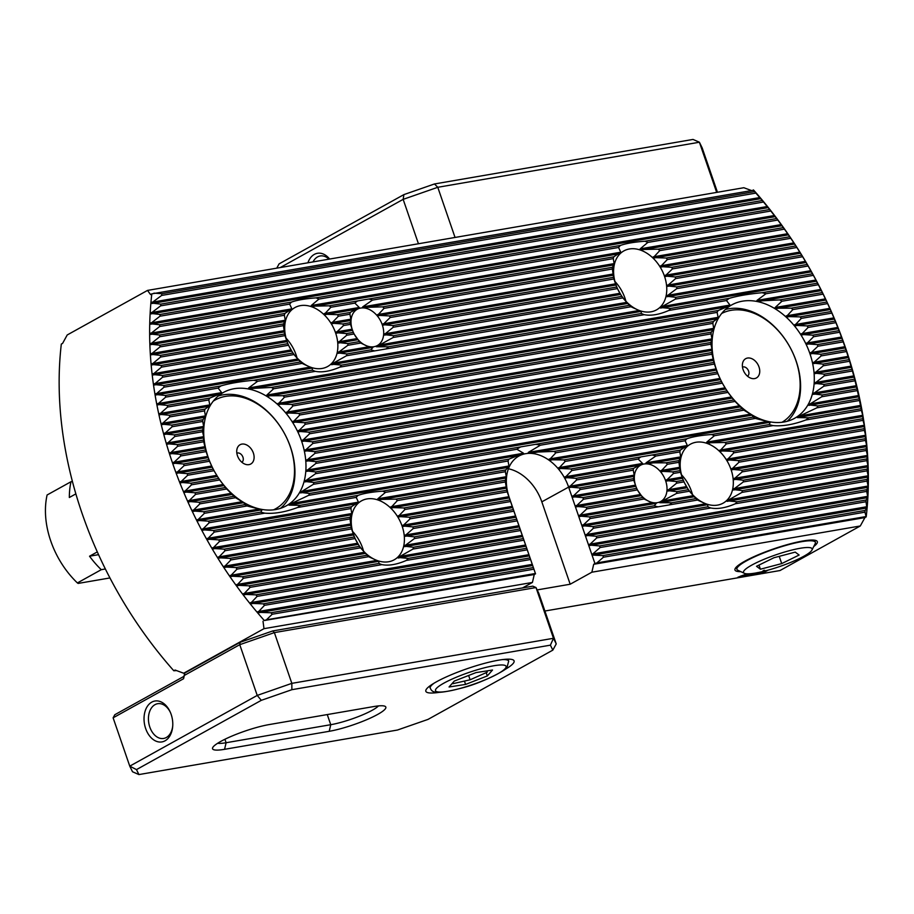 <?xml version="1.0" encoding="UTF-8"?>
<svg xmlns="http://www.w3.org/2000/svg" width="914" height="914" viewBox="0 0 914 914"><rect width="100%" height="100%" fill="white"/><g stroke="black" fill="none" stroke-linecap="round" stroke-linejoin="round"><path stroke-width="1.37" d="M593.209 555.118L592.798 553.918L600.11 547.532L599.561 545.921L589.176 545.03L596.785 537.866L596.236 536.255L585.851 535.364L593.46 528.212L592.9 526.59L582.526 525.699L590.136 518.546L589.576 516.924L579.19 516.033L586.799 508.881L586.251 507.27L575.866 506.367L583.475 499.215L582.915 497.604L572.541 496.702L580.15 489.55L579.59 487.939L569.216 487.048L576.7 479.907A48.362 34.412 61 0 0 576.014 478.319L564.989 477.531L571.901 470.493A48.362 34.412 61 0 0 570.93 468.951L558.671 468.379L565.229 461.399A48.362 34.412 61 0 0 563.892 459.925L549.371 459.742L555.906 452.773A48.362 34.412 61 0 0 553.953 451.402L528.303 452.407L540.38 445.209A48.362 34.412 61 0 0 535.455 444.353L520.74 446.889A48.362 34.412 61 0 0 516.913 449.254L523.528 453.23L508.892 459.159A48.362 34.412 61 0 0 508.047 461.01L509.075 466.688L505.602 469.967A48.362 34.412 61 0 0 505.373 471.715L506.425 477.382L505.225 480.273A48.362 34.412 61 0 0 505.362 481.952L506.79 490.235A48.362 34.412 61 0 0 507.224 491.869L535.535 573.821L534.256 574.518L264.295 620.526A337.072 239.811 -119 0 1 172.62 463.295A337.072 239.811 -119 0 1 151.815 293.862L753.719 190.203A337.072 239.811 -119 0 1 845.393 347.434A337.072 239.811 -119 0 1 866.198 516.867L864.952 512.16L603.446 557.197L602.886 555.586L593.209 555.118L866.929 507.99L865.147 510.423A329.931 234.727 -119 0 1 864.952 512.16M753.387 189.918L754.576 191.62A329.931 234.727 -119 0 1 755.889 193.105L762.287 200.532A329.931 234.727 -119 0 1 763.544 202.028L769.645 209.5A329.931 234.727 -119 0 1 770.833 211.008L776.66 218.526A329.931 234.727 -119 0 1 777.803 220.046L783.367 227.609A329.931 234.727 -119 0 1 784.452 229.14L789.765 236.749A329.931 234.727 -119 0 1 790.804 238.28L795.866 245.935A329.931 234.727 -119 0 1 796.859 247.477L801.692 255.166A329.931 234.727 -119 0 1 802.641 256.72L807.245 264.454A329.931 234.727 -119 0 1 808.147 266.008L812.535 273.777A329.931 234.727 -119 0 1 813.403 275.343L817.573 283.146A329.931 234.727 -119 0 1 818.396 284.711L822.36 292.56A329.931 234.727 -119 0 1 823.137 294.137L826.896 302.02A329.931 234.727 -119 0 1 827.627 303.597L831.192 311.514A329.931 234.727 -119 0 1 831.889 313.102L835.247 321.054A329.931 234.727 -119 0 1 835.899 322.653L839.063 330.639A329.931 234.727 -119 0 1 839.68 332.239L842.651 340.259A329.931 234.727 -119 0 1 843.222 341.87L845.998 349.913A329.931 234.727 -119 0 1 846.535 351.536L849.106 359.613A329.931 234.727 -119 0 1 849.609 361.247L851.985 369.359A329.931 234.727 -119 0 1 852.442 370.993L854.624 379.139A329.931 234.727 -119 0 1 855.047 380.784L857.024 388.964A329.931 234.727 -119 0 1 857.401 390.609L859.183 398.835A329.931 234.727 -119 0 1 859.526 400.481L861.102 408.741A329.931 234.727 -119 0 1 861.388 410.397L862.93 415.984L862.759 418.692A329.931 234.727 -119 0 1 863.01 420.36L864.484 425.958L864.164 428.689A329.931 234.727 -119 0 1 864.381 430.357L865.787 435.967L865.307 438.731A329.931 234.727 -119 0 1 865.478 440.411L866.826 446.021L866.186 448.82A329.931 234.727 -119 0 1 866.301 450.499L867.592 456.132L866.78 458.954A329.931 234.727 -119 0 1 866.849 460.645L868.094 466.289L867.089 469.133A329.931 234.727 -119 0 1 867.112 470.836L868.3 476.48L867.1 479.37A329.931 234.727 -119 0 1 867.066 481.084L868.209 486.739L866.78 489.664A329.931 234.727 -119 0 1 866.701 491.389L867.809 497.045L866.141 500.015A329.931 234.727 -119 0 1 866.004 501.74L866.929 507.99M733.165 489.516L742.419 490.612A40.844 29.065 -119 0 1 741.951 492.395L727.053 500.815L737.141 501.752A40.844 29.065 -119 0 1 735.267 503.785C725.83 507.898 717.684 509.304 710.841 507.99A40.844 29.065 -119 0 1 707.847 506.802L707.722 504.688L697.496 500.049A40.844 29.065 -119 0 1 695.92 498.61L689.442 491.206A40.844 29.065 -119 0 1 688.368 489.676L683.958 481.907A40.844 29.065 -119 0 1 683.238 480.318L680.462 472.275A40.844 29.065 -119 0 1 680.073 470.63L678.942 462.301A40.844 29.065 -119 0 1 678.896 460.599L680.816 457.583L679.833 451.904A40.844 29.065 -119 0 1 680.313 450.111L687.339 445.495L685.112 440.754A40.844 29.065 -119 0 1 686.985 438.731C692.618 436.721 700.764 435.315 711.423 434.516A40.844 29.065 -119 0 1 714.405 435.715L706.705 442.159L707.082 442.822L724.756 442.456A40.844 29.065 -119 0 1 726.333 443.896L719.855 450.865L732.811 451.31A40.844 29.065 -119 0 1 733.885 452.83L727.087 459.856L738.306 460.599A40.844 29.065 -119 0 1 739.015 462.187L731.577 469.316L741.791 470.242A40.844 29.065 -119 0 1 742.179 471.875L733.736 479.187L743.311 480.216A40.844 29.065 -119 0 1 743.356 481.918L733.165 489.516M660.548 502.026L659.725 502.723L671.916 502.746A27.888 19.834 -119 0 1 669.219 504.916L658.103 506.836A27.888 19.834 -119 0 1 654.298 505.785L656.309 503.306L652.048 502.757L644.096 499.01A27.888 19.834 -119 0 1 642.702 497.547L637.389 489.927A27.888 19.834 -119 0 1 636.59 488.362L633.825 480.307A27.888 19.834 -119 0 1 633.505 478.65L634.316 475.828L633.265 470.162A27.888 19.834 -119 0 1 633.551 468.402L642.576 463.444L638.212 459.068A27.888 19.834 -119 0 1 640.908 456.897L652.025 454.989A27.888 19.834 -119 0 1 655.829 456.04L646.004 462.85L666.032 462.815A27.888 19.834 -119 0 1 667.426 464.278L660.879 471.258L672.738 471.898A27.888 19.834 -119 0 1 673.527 473.463L666.169 480.581L676.303 481.518A27.888 19.834 -119 0 1 676.623 483.175L667.54 490.589L676.863 491.663A27.888 19.834 -119 0 1 676.577 493.411L660.548 502.026M264.295 620.526L266.42 619.818L272.212 614.242A329.931 234.727 -119 0 1 270.898 612.757L257.931 612.311L264.5 605.331A329.931 234.727 -119 0 1 263.255 603.846L250.539 603.354L257.154 596.362A329.931 234.727 -119 0 1 255.954 594.854L243.478 594.329L250.128 587.336A329.931 234.727 -119 0 1 248.985 585.817L236.737 585.257L243.432 578.254A329.931 234.727 -119 0 1 242.336 576.734L230.282 576.128L237.034 569.114A329.931 234.727 -119 0 1 235.995 567.583L224.124 566.943L230.922 559.928A329.931 234.727 -119 0 1 229.928 558.385L218.24 557.723L225.095 550.696A329.931 234.727 -119 0 1 224.147 549.154L212.631 548.457L219.543 541.408A329.931 234.727 -119 0 1 218.64 539.866L207.272 539.134L214.253 532.085A329.931 234.727 -119 0 1 213.396 530.531L202.165 529.777L209.215 522.717A329.931 234.727 -119 0 1 208.403 521.151L197.31 520.374L204.428 513.302A329.931 234.727 -119 0 1 203.662 511.726L192.694 510.937L199.892 503.843A329.931 234.727 -119 0 1 199.161 502.266L188.33 501.455L195.596 494.348A329.931 234.727 -119 0 1 194.899 492.76L184.182 491.926L191.54 484.808A329.931 234.727 -119 0 1 190.889 483.209L180.287 482.364L187.724 475.234A329.931 234.727 -119 0 1 187.107 473.623L176.608 472.755L184.137 465.614A329.931 234.727 -119 0 1 183.565 464.004L173.169 463.112L180.789 455.949A329.931 234.727 -119 0 1 180.252 454.327L169.947 453.424L177.682 446.249A329.931 234.727 -119 0 1 177.19 444.627L166.965 443.701L174.803 436.504A329.931 234.727 -119 0 1 174.346 434.87L164.223 433.933L172.163 426.724A329.931 234.727 -119 0 1 171.752 425.079L161.698 424.13L169.764 416.898A329.931 234.727 -119 0 1 169.387 415.253L159.424 414.293L167.605 407.027A329.931 234.727 -119 0 1 167.273 405.382L157.379 404.399L165.697 397.122A329.931 234.727 -119 0 1 165.4 395.465L155.574 394.471L164.029 387.17A329.931 234.727 -119 0 1 163.777 385.502L154.032 384.508L162.623 377.174A329.931 234.727 -119 0 1 162.418 375.505L152.729 374.489L161.481 367.131A329.931 234.727 -119 0 1 161.31 365.451L151.69 364.435L160.601 357.043A329.931 234.727 -119 0 1 160.487 355.363L150.913 354.324L160.007 346.909A329.931 234.727 -119 0 1 159.939 345.218L150.422 344.178L159.699 336.729A329.931 234.727 -119 0 1 159.676 335.027L150.216 333.976L159.699 326.492A329.931 234.727 -119 0 1 159.722 324.778L150.307 323.716L160.007 316.198A329.931 234.727 -119 0 1 160.087 314.473L150.707 313.411L160.647 305.847A329.931 234.727 -119 0 1 160.784 304.122L151.45 303.048L161.641 295.439A329.931 234.727 -119 0 1 161.847 293.702L153.94 293.154M365.68 553.358L360.527 547.84A40.844 29.065 -119 0 1 359.465 546.321L355.043 538.552A40.844 29.065 -119 0 1 354.335 536.964L351.559 528.92A40.844 29.065 -119 0 1 351.159 527.275L350.039 518.935A40.844 29.065 -119 0 1 349.993 517.244L351.901 514.228L350.93 508.55A40.844 29.065 -119 0 1 351.399 506.756L358.437 502.14L356.209 497.399A40.844 29.065 -119 0 1 358.082 495.377C363.715 493.366 371.861 491.961 382.509 491.161A40.844 29.065 -119 0 1 385.491 492.36L377.802 498.804L378.179 499.467L395.842 499.101A40.844 29.065 -119 0 1 397.43 500.541L390.941 507.51L403.908 507.956A40.844 29.065 -119 0 1 404.971 509.475L398.173 516.501L409.392 517.244A40.844 29.065 -119 0 1 410.112 518.832L402.663 525.961L412.877 526.887A40.844 29.065 -119 0 1 413.277 528.521L404.833 535.832L414.408 536.861A40.844 29.065 -119 0 1 414.442 538.563L404.251 546.161L413.505 547.246A40.844 29.065 -119 0 1 413.037 549.04L398.138 557.46L408.238 558.397A40.844 29.065 -119 0 1 406.364 560.431C396.927 564.544 388.781 565.949 381.926 564.635A40.844 29.065 -119 0 1 378.944 563.447L378.819 561.333L368.593 556.695A40.844 29.065 -119 0 1 367.017 555.255L365.68 553.358L231.196 576.517M289.155 504.562L288.984 505.145L300.329 505.316A71.966 51.195 -119 0 1 297.53 507.51C285.339 512.103 274.417 513.988 264.774 513.154A71.966 51.195 -119 0 1 260.856 512.114L262.021 509.784L247.031 505.968A71.966 51.195 -119 0 1 244.849 504.631L243.832 502.677L235.549 497.707A71.966 51.195 -119 0 1 233.938 496.279L226.752 488.979A71.966 51.195 -119 0 1 225.461 487.493L219.703 479.964A71.966 51.195 -119 0 1 218.663 478.433L214.013 470.699A71.966 51.195 -119 0 1 213.179 469.133L209.5 461.239A71.966 51.195 -119 0 1 208.849 459.639L206.084 451.596A71.966 51.195 -119 0 1 205.616 449.962L203.753 441.759A71.966 51.195 -119 0 1 203.468 440.091L203.879 437.349L202.577 431.716A71.966 51.195 -119 0 1 202.508 430.026L203.799 427.124L202.725 421.457A71.966 51.195 -119 0 1 202.897 419.72L205.513 416.59L204.542 410.912A71.966 51.195 -119 0 1 205.044 409.106L209.946 405.588L208.803 399.932A71.966 51.195 -119 0 1 209.866 398.047L221.051 393.443L221.668 392.609L218.149 388.084A71.966 51.195 -119 0 1 220.948 385.902C229.323 383.412 240.245 381.538 253.715 380.258A71.966 51.195 -119 0 1 257.622 381.287L248.642 387.959L249.225 388.587L271.447 387.433A71.966 51.195 -119 0 1 273.629 388.77L266.831 395.065L266.979 395.762L282.929 395.705A71.966 51.195 -119 0 1 284.54 397.133L278.062 404.091L291.726 404.422A71.966 51.195 -119 0 1 293.017 405.907L286.436 412.888L298.775 413.448A71.966 51.195 -119 0 1 299.815 414.979L293.017 421.994L304.465 422.702A71.966 51.195 -119 0 1 305.299 424.267L298.181 431.339L308.978 432.162A71.966 51.195 -119 0 1 309.629 433.762L302.111 440.902L312.394 441.816A71.966 51.195 -119 0 1 312.862 443.439L304.842 450.671L314.724 451.653A71.966 51.195 -119 0 1 315.01 453.31L306.327 460.656L315.901 461.684A71.966 51.195 -119 0 1 315.97 463.375L306.407 470.881L315.753 471.944A71.966 51.195 -119 0 1 315.581 473.681L304.693 481.415L313.936 482.501A71.966 51.195 -119 0 1 313.433 484.294L300.249 492.406L309.675 493.469A71.966 51.195 -119 0 1 308.612 495.365L289.155 504.562M797.465 417.024L797.294 417.595L808.639 417.778A71.966 51.195 -119 0 1 805.84 419.972C793.649 424.564 782.727 426.45 773.084 425.604A71.966 51.195 -119 0 1 769.165 424.576L770.331 422.245L755.341 418.429A71.966 51.195 -119 0 1 753.159 417.092L752.142 415.139L743.87 410.169A71.966 51.195 -119 0 1 742.248 408.741L735.062 401.44A71.966 51.195 -119 0 1 733.782 399.955L728.012 392.414A71.966 51.195 -119 0 1 726.973 390.895L722.323 383.16A71.966 51.195 -119 0 1 721.489 381.595L717.81 373.7A71.966 51.195 -119 0 1 717.17 372.101L714.394 364.058A71.966 51.195 -119 0 1 713.925 362.424L712.063 354.221A71.966 51.195 -119 0 1 711.789 352.553L712.189 349.811L710.886 344.178A71.966 51.195 -119 0 1 710.818 342.487L712.109 339.585L711.035 333.918A71.966 51.195 -119 0 1 711.218 332.182L713.823 329.051L712.851 323.362A71.966 51.195 -119 0 1 713.366 321.568L718.255 318.049L717.113 312.394A71.966 51.195 -119 0 1 718.176 310.509L729.361 305.893L729.989 305.059L726.459 300.546A71.966 51.195 -119 0 1 729.269 298.352C737.632 295.873 748.555 294 762.025 292.72A71.966 51.195 -119 0 1 765.932 293.748L756.952 300.42L757.535 301.049L779.768 299.895A71.966 51.195 -119 0 1 781.938 301.232L775.141 307.527L775.289 308.224L791.238 308.155A71.966 51.195 -119 0 1 792.861 309.583L786.383 316.552L800.036 316.884A71.966 51.195 -119 0 1 801.327 318.369L794.746 325.35L807.096 325.91A71.966 51.195 -119 0 1 808.125 327.429L801.327 334.455L812.774 335.164A71.966 51.195 -119 0 1 813.609 336.729L806.502 343.801L817.287 344.624A71.966 51.195 -119 0 1 817.939 346.223L810.421 353.364L820.715 354.266A71.966 51.195 -119 0 1 821.172 355.9L813.152 363.132L823.034 364.103A71.966 51.195 -119 0 1 823.32 365.771L814.637 373.118L824.211 374.146A71.966 51.195 -119 0 1 824.291 375.837L814.717 383.332L824.062 384.406A71.966 51.195 -119 0 1 823.891 386.142L813.003 393.865L822.246 394.962A71.966 51.195 -119 0 1 821.743 396.756L808.57 404.868L817.996 405.93A71.966 51.195 -119 0 1 816.922 407.815L797.465 417.024M653.293 257.577L666.26 258.022A40.844 29.065 -119 0 1 667.334 259.542L660.525 266.568L671.744 267.311A40.844 29.065 -119 0 1 672.464 268.899L665.015 276.028L675.229 276.953A40.844 29.065 -119 0 1 675.629 278.587L667.186 285.888L676.76 286.927A40.844 29.065 -119 0 1 676.794 288.63L666.603 296.227L675.857 297.313A40.844 29.065 -119 0 1 675.389 299.107L660.491 307.515L670.59 308.464A40.844 29.065 -119 0 1 668.717 310.497C659.28 314.61 651.134 316.016 644.279 314.702A40.844 29.065 -119 0 1 641.297 313.502L641.171 311.4L630.946 306.761A40.844 29.065 -119 0 1 629.369 305.322L622.88 297.907A40.844 29.065 -119 0 1 621.817 296.387L617.396 288.618A40.844 29.065 -119 0 1 616.687 287.03L613.911 278.976A40.844 29.065 -119 0 1 613.511 277.342L612.391 269.002A40.844 29.065 -119 0 1 612.346 267.299L614.254 264.295L613.283 258.616A40.844 29.065 -119 0 1 613.751 256.823L620.789 252.207L618.561 247.466A40.844 29.065 -119 0 1 620.435 245.432C626.067 243.432 634.213 242.027 644.861 241.227A40.844 29.065 -119 0 1 647.843 242.427L640.154 248.871L640.531 249.533L658.194 249.168A40.844 29.065 -119 0 1 659.782 250.607L653.293 257.577M363.898 307.412L382.703 306.853A27.888 19.834 -119 0 1 384.097 308.326L377.539 315.296L389.41 315.936A27.888 19.834 -119 0 1 390.198 317.512L382.829 324.63L392.963 325.555A27.888 19.834 -119 0 1 393.283 327.212L384.2 334.627L393.523 335.701A27.888 19.834 -119 0 1 393.237 337.46L376.397 346.76L388.576 346.794A27.888 19.834 -119 0 1 385.891 348.965L374.763 350.885A27.888 19.834 -119 0 1 370.958 349.822L372.969 347.354L368.719 346.806L360.756 343.058A27.888 19.834 -119 0 1 359.362 341.585L354.049 333.976A27.888 19.834 -119 0 1 353.261 332.399L350.485 324.344A27.888 19.834 -119 0 1 350.165 322.688L350.976 319.877L349.936 314.21A27.888 19.834 -119 0 1 350.222 312.451L359.248 307.481L354.883 303.117A27.888 19.834 -119 0 1 357.568 300.946L368.696 299.027A27.888 19.834 -119 0 1 372.489 300.078L362.664 306.898L363.898 307.412M324.39 314.21L337.346 314.667A40.844 29.065 -119 0 1 338.42 316.187L331.622 323.202L342.841 323.956A40.844 29.065 -119 0 1 343.55 325.544L336.112 332.673L346.326 333.587A40.844 29.065 -119 0 1 346.726 335.232L338.271 342.533L347.846 343.573A40.844 29.065 -119 0 1 347.891 345.275L337.7 352.873L346.954 353.958A40.844 29.065 -119 0 1 346.486 355.752L331.588 364.16L341.676 365.109A40.844 29.065 -119 0 1 339.802 367.142C330.365 371.255 322.231 372.649 315.376 371.347A40.844 29.065 -119 0 1 312.382 370.147L312.268 368.045L302.043 363.406A40.844 29.065 -119 0 1 300.455 361.967L293.977 354.552A40.844 29.065 -119 0 1 292.903 353.033L288.493 345.264A40.844 29.065 -119 0 1 287.773 343.675L284.997 335.621A40.844 29.065 -119 0 1 284.608 333.987L283.477 325.647A40.844 29.065 -119 0 1 283.443 323.944L285.351 320.94L284.38 315.261A40.844 29.065 -119 0 1 284.848 313.468L291.886 308.852L289.647 304.111A40.844 29.065 -119 0 1 291.52 302.077C297.153 300.078 305.299 298.672 315.958 297.873A40.844 29.065 -119 0 1 318.94 299.072L311.24 305.516L311.617 306.179L329.291 305.813A40.844 29.065 -119 0 1 330.868 307.253L324.39 314.21M352.393 329.965A20.748 14.761 -119 0 1 357.271 309.252A20.748 14.761 -119 0 1 382.292 324.813A20.748 14.761 -119 0 1 377.402 345.526A20.748 14.761 -119 0 1 352.393 329.965M813.746 546.515A43.564 7.381 161 0 0 816.316 540.665A43.564 7.381 161 0 0 785.857 545.03A43.564 7.381 161 0 0 744.75 561.242A43.564 7.381 161 0 0 735.164 568.611A43.564 7.381 161 0 0 740.786 571.638M635.721 485.917A20.748 14.761 -119 0 1 640.611 465.203A20.748 14.761 -119 0 1 665.621 480.775A20.748 14.761 -119 0 1 660.742 501.489A20.748 14.761 -119 0 1 635.721 485.917M208.129 457.183A64.825 46.111 -119 0 1 223.404 392.46A64.825 46.111 -119 0 1 301.574 441.096A64.825 46.111 -119 0 1 286.299 505.819A64.825 46.111 -119 0 1 208.129 457.183M716.439 369.644A64.825 46.111 -119 0 1 731.714 304.922A64.825 46.111 -119 0 1 809.884 353.547A64.825 46.111 -119 0 1 794.62 418.281A64.825 46.111 -119 0 1 716.439 369.644M614.951 281.489A33.704 23.981 -119 0 1 624.97 298.147A33.704 23.981 -119 0 1 625.907 301.243M615.887 284.585A33.704 23.981 -119 0 1 623.828 250.927A33.704 23.981 -119 0 1 664.478 276.211A33.704 23.981 -119 0 1 656.538 309.869A33.704 23.981 -119 0 1 615.887 284.585M681.501 474.777A33.704 23.981 -119 0 1 691.521 491.435A33.704 23.981 -119 0 1 692.469 494.531M682.45 477.873A33.704 23.981 -119 0 1 690.378 444.215A33.704 23.981 -119 0 1 731.029 469.51A33.704 23.981 -119 0 1 723.1 503.168A33.704 23.981 -119 0 1 682.45 477.873M352.598 531.422A33.704 23.981 -119 0 1 362.618 548.08A33.704 23.981 -119 0 1 363.555 551.176M353.535 534.519A33.704 23.981 -119 0 1 361.476 500.861A33.704 23.981 -119 0 1 402.126 526.156A33.704 23.981 -119 0 1 394.185 559.814A33.704 23.981 -119 0 1 353.535 534.519M286.036 338.134A33.704 23.981 -119 0 1 296.056 354.781A33.704 23.981 -119 0 1 297.004 357.888M286.985 341.23A33.704 23.981 -119 0 1 294.925 307.572A33.704 23.981 -119 0 1 335.575 332.856A33.704 23.981 -119 0 1 327.635 366.514A33.704 23.981 -119 0 1 286.985 341.23M750.931 190.34L743.825 187.724L147.52 290.412L67.213 334.97L62.598 343.378L61.318 344.087A337.072 239.811 61 0 0 82.123 513.519A337.072 239.811 61 0 0 173.797 670.75L175.077 670.042L183.691 673.23L263.986 628.672L263.015 621.234M147.52 290.412L150.536 294.571L151.815 293.862M757.569 572.632L750.897 574.769M757.557 572.587L751.971 574.792C750.463 574.917 750.668 574.495 752.588 573.501L752.599 573.489M747.492 573.832L737.918 577.225L747.218 573.832M767.212 570.382L761.042 573.798L544.904 611.02M113.119 717.821L129.765 766.149L257.222 695.417L239.754 644.678L184.331 675.435L183.565 678.725L113.119 717.821L114.821 714.714L183.943 676.36L184.708 673.058L183.691 673.23M866.198 516.867L864.93 517.575L860.303 525.973L779.996 570.542L761.796 573.672L768.228 570.096M860.303 525.973L591.861 572.21L593.689 564.292L594.957 563.584L568.588 486.991A41.221 29.328 61 0 0 518.866 456.063A41.221 29.328 61 0 0 509.155 497.227L535.535 573.821M537.158 589.918L570.187 584.229L591.861 572.21M522.557 587.919L532.428 582.447L263.986 628.672M751.491 573.615L745.641 575.569L748.703 575.317L743.825 576.163L750.611 573.706M763.841 570.37C765.349 570.233 765.144 570.667 763.224 571.661L757.626 573.809C756.118 573.946 756.324 573.512 758.243 572.518M603.446 557.197L596.899 562.91L594.957 563.584M596.899 562.91L865.866 516.581M864.93 517.575L593.689 564.292M266.42 619.818L535.376 573.501M176.585 670.602L173.797 670.75M534.256 574.518L532.428 582.447M570.187 584.229L541.819 501.843A41.221 29.328 61 0 0 508.424 468.779M761.042 573.798L768.023 570.153M289.647 304.111L159.699 326.492M618.561 247.466L318.94 299.072M777.803 220.046L647.843 242.427M291.52 302.077L159.722 324.778M620.435 245.432L315.958 297.873M776.66 218.526L644.861 241.227M714.394 364.058L309.629 433.762M843.222 341.87L817.939 346.223M206.084 451.596L180.789 455.949M713.925 362.424L308.978 432.162M842.651 340.259L817.287 344.624M205.616 449.962L180.252 454.327M845.998 349.913L820.715 354.266M846.535 351.536L821.172 355.9M717.17 372.101L312.394 441.816M717.81 373.7L312.862 443.439M209.5 461.239L184.137 465.614M208.849 459.639L183.565 464.004M712.063 354.221L305.299 424.267M839.68 332.239L813.609 336.729M203.753 441.759L177.682 446.249M711.789 352.553L304.465 422.702M839.063 330.639L812.774 335.164M203.468 440.091L177.19 444.627M710.886 344.178L299.815 414.979M835.899 322.653L808.125 327.429M202.577 431.716L174.803 436.504M710.818 342.487L298.775 413.448M835.247 321.054L807.096 325.91M202.508 430.026L174.346 434.87M711.035 333.918L293.017 405.907M831.889 313.102L801.327 318.369M202.725 421.457L172.163 426.724M711.218 332.182L291.726 404.422M831.192 311.514L800.036 316.884M202.897 419.72L171.752 425.079M712.851 323.362L284.54 397.133M827.627 303.597L792.861 309.583M204.542 410.912L169.764 416.898M713.366 321.568L282.929 395.705M826.896 302.02L791.238 308.155M205.044 409.106L169.387 415.253M717.113 312.394L273.629 388.77M823.137 294.137L781.938 301.232M208.803 399.932L167.605 407.027M718.176 310.509L271.447 387.433M822.36 292.56L779.768 299.895M209.866 398.047L167.273 405.382M315.376 371.347L257.622 381.287M726.459 300.546L668.717 310.497M644.279 314.702L339.802 367.142M818.396 284.711L765.932 293.748M218.149 388.084L165.697 397.122M641.297 313.502L341.676 365.109M312.382 370.147L253.715 380.258M729.269 298.352L670.59 308.464M817.573 283.146L762.025 292.72M220.948 385.902L165.4 395.465M302.043 363.406L164.029 387.17M630.946 306.761L385.891 348.965M374.763 350.885L346.486 355.752M813.403 275.343L675.389 299.107M370.958 349.822L346.954 353.958M300.455 361.967L163.777 385.502M812.535 273.777L675.857 297.313M629.369 305.322L388.576 346.794M293.977 354.552L162.623 377.174M360.756 343.058L347.891 345.275M622.88 297.907L393.237 337.46M808.147 266.008L676.794 288.63M359.362 341.585L347.846 343.573M292.903 353.033L162.418 375.505M807.245 264.454L676.76 286.927M621.817 296.387L393.523 335.701M288.493 345.264L161.481 367.131M354.049 333.976L346.726 335.232M617.396 288.618L393.283 327.212M802.641 256.72L675.629 278.587M353.261 332.399L346.326 333.587M287.773 343.675L161.31 365.451M801.692 255.166L675.229 276.953M616.687 287.03L392.963 325.555M284.997 335.621L160.601 357.043M350.485 324.344L343.55 325.544M613.911 278.976L390.198 317.512M796.859 247.477L672.464 268.899M284.608 333.987L160.487 355.363M350.165 322.688L342.841 323.956M613.511 277.342L389.41 315.936M795.866 245.935L671.744 267.311M283.477 325.647L160.007 346.909M349.936 314.21L338.42 316.187M612.391 269.002L384.097 308.326M790.804 238.28L667.334 259.542M283.443 323.944L159.939 345.218M350.222 312.451L337.346 314.667M612.346 267.299L382.703 306.853M789.765 236.749L666.26 258.022M284.38 315.261L159.699 336.729M354.883 303.117L330.868 307.253M613.283 258.616L372.489 300.078M784.452 229.14L659.782 250.607M284.848 313.468L159.676 335.027M357.568 300.946L329.291 305.813M613.751 256.823L368.696 299.027M783.367 227.609L658.194 249.168M770.833 211.008L160.007 316.198M769.645 209.5L160.087 314.473M763.544 202.028L160.647 305.847M762.287 200.532L160.784 304.122M755.889 193.105L161.641 295.439M754.576 191.62L161.847 293.702M849.106 359.613L823.034 364.103M849.609 361.247L823.32 365.771M721.489 381.595L314.724 451.653M722.323 383.16L315.01 453.31M214.013 470.699L187.724 475.234M213.179 469.133L187.107 473.623M851.985 369.359L824.211 374.146M852.442 370.993L824.291 375.837M726.973 390.895L315.901 461.684M728.012 392.414L315.97 463.375M219.703 479.964L191.54 484.808M218.663 478.433L190.889 483.209M854.624 379.139L824.062 384.406M855.047 380.784L823.891 386.142M733.782 399.955L315.753 471.944M735.062 401.44L315.581 473.681M226.752 488.979L195.596 494.348M225.461 487.493L194.899 492.76M857.024 388.964L822.246 394.962M857.401 390.609L821.743 396.756M742.248 408.741L535.455 444.353M743.87 410.169L540.38 445.209M516.913 449.254L313.433 484.294M520.74 446.889L313.936 482.501M235.549 497.707L199.892 503.843M233.938 496.279L199.161 502.266M859.183 398.835L817.996 405.93M859.526 400.481L816.922 407.815M753.159 417.092L553.953 451.402M755.341 418.429L555.906 452.773M508.047 461.01L308.612 495.365M508.892 459.159L309.675 493.469M247.031 505.968L204.428 513.302M244.849 504.631L203.662 511.726M527.07 549.874L257.154 596.362M526.51 548.263L255.954 594.854M530.394 559.539L264.5 605.331M529.834 557.928L263.255 603.846M533.719 569.205L272.212 614.242M533.17 567.594L270.898 612.757M861.102 408.741L808.639 417.778M861.388 410.397L805.84 419.972M769.165 424.576L711.423 434.516M773.084 425.604L714.405 435.715M356.209 497.399L297.53 507.51M358.082 495.377L300.329 505.316M264.774 513.154L209.215 522.717M260.856 512.114L208.403 521.151M685.112 440.754L565.229 461.399M686.985 438.731L563.892 459.925M505.602 469.967L382.509 491.161M505.373 471.715L385.491 492.36M523.185 538.597L408.238 558.397M523.733 540.208L406.364 560.431M710.841 507.99L593.46 528.212M707.847 506.802L592.9 526.59M381.926 564.635L250.128 587.336M378.944 563.447L248.985 585.817M867.1 479.37L737.141 501.752M867.066 481.084L735.267 503.785M638.212 459.068L571.901 470.493M640.908 456.897L570.93 468.951M350.93 508.55L214.253 532.085M351.399 506.756L213.396 530.531M505.225 480.273L395.842 499.101M505.362 481.952L397.43 500.541M680.313 450.111L652.025 454.989M679.833 451.904L655.829 456.04M862.759 418.692L724.756 442.456M863.01 420.36L726.333 443.896M633.265 470.162L576.7 479.907M633.551 468.402L576.014 478.319M350.039 518.935L219.543 541.408M349.993 517.244L218.64 539.866M506.79 490.235L403.908 507.956M507.224 491.869L404.971 509.475M678.896 460.599L666.032 462.815M678.942 462.301L667.426 464.278M864.164 428.689L732.811 451.31M864.381 430.357L733.885 452.83M509.875 499.947L409.392 517.244M510.423 501.558L410.112 518.832M351.559 528.92L225.095 550.696M351.159 527.275L224.147 549.154M633.825 480.307L580.15 489.55M633.505 478.65L579.59 487.939M680.073 470.63L672.738 471.898M680.462 472.275L673.527 473.463M865.307 438.731L738.306 460.599M865.478 440.411L739.015 462.187M513.2 509.612L412.877 526.887M513.759 511.223L413.277 528.521M637.389 489.927L583.475 499.215M636.59 488.362L582.915 497.604M355.043 538.552L230.922 559.928M354.335 536.964L229.928 558.385M866.186 448.82L741.791 470.242M866.301 450.499L742.179 471.875M683.238 480.318L676.303 481.518M683.958 481.907L676.623 483.175M516.524 519.266L414.408 536.861M517.084 520.889L414.442 538.563M644.096 499.01L586.799 508.881M642.702 497.547L586.251 507.27M360.527 547.84L237.034 569.114M359.465 546.321L235.995 567.583M866.78 458.954L743.311 480.216M866.849 460.645L743.356 481.918M688.368 489.676L676.863 491.663M689.442 491.206L676.577 493.411M519.849 528.932L413.505 547.246M520.409 530.554L413.037 549.04M658.103 506.836L590.136 518.546M654.298 505.785L589.576 516.924M368.593 556.695L243.432 578.254M367.017 555.255L242.336 576.734M867.089 469.133L742.419 490.612M867.112 470.836L741.951 492.395M695.92 498.61L671.916 502.746M697.496 500.049L669.219 504.916M866.78 489.664L596.236 536.255M866.701 491.389L596.785 537.866M866.141 500.015L599.561 545.921M866.004 501.74L600.11 547.532M865.147 510.423L602.886 555.586M761.179 573.729L761.773 573.626M747.355 573.832L737.918 577.225M745.378 574.495L740.249 576.277M745.333 574.609L740.18 576.414M749.297 574.94L748.703 575.317M748.692 575.272L743.95 576.083M751.297 573.638L749.583 574.255M749.56 574.209L748.715 574.506M748.703 574.449L745.641 575.569M751.959 574.735L750.885 574.735M752.062 574.312L753.547 573.329L752.702 574.323M752.713 574.38L756.609 572.804M763.807 571.273L763.224 571.661M763.201 571.616L757.615 573.764M759.26 572.324L758.357 573.352M757.729 573.386L762.265 571.833L763.11 570.77M759.191 572.335L758.369 573.398M241.879 462.256A5.187 3.69 61 0 0 242.941 457.171A5.187 3.69 61 0 0 236.852 453.207M237.469 455.743A11.025 7.838 61 0 0 245.752 464.415A11.025 7.838 61 0 0 253.361 453.001A11.025 7.838 61 0 0 244.826 444.261A11.025 7.838 61 0 0 237.069 448.774A11.025 7.838 61 0 0 237.469 455.743M109.943 577.945L78.158 583.418L77.382 582.938A77.781 55.343 -119 0 1 50.738 540.951A77.781 55.343 -119 0 1 47.094 494.988L70.995 481.735A77.781 55.343 -119 0 0 69.338 497.502L75.862 493.88M77.382 582.938L101.271 569.685A77.781 55.343 -119 0 1 89.549 556.215L97.307 551.907M213.225 401.166A62.232 44.272 -119 0 1 290.264 446.649A62.232 44.272 -119 0 1 273.526 509.841M218.183 396.048A64.825 46.111 -119 0 1 290.538 447.209A64.825 46.111 -119 0 1 280.495 508.344M105.361 568.976L101.271 569.685M98.552 554.661L89.549 556.215M72.423 481.484L70.995 481.735M744.35 573.307L737.906 570.279A41.484 7.026 -19 0 1 736.924 569.342A41.484 7.026 -19 0 1 750.954 558.534A41.484 7.026 -19 0 1 791.753 543.819A41.484 7.026 -19 0 1 815.379 542.333A41.484 7.026 -19 0 1 815.185 543.67L811.975 550.022A36.297 6.158 -19 0 1 799.864 558.305A36.297 6.158 -19 0 1 744.35 573.307A36.297 6.158 -19 0 1 755.764 563.035A36.297 6.158 -19 0 1 794.14 549.508A36.297 6.158 -19 0 1 811.975 550.022M760.402 569.216L781.71 563.595L799.122 555.038L795.226 552.113L773.918 557.746L756.518 566.292L760.402 569.216L758.986 565.081M779.219 556.34L781.71 563.595M747.515 376.202A5.187 3.69 61 0 0 748.589 371.118A5.187 3.69 61 0 0 742.488 367.142M758.997 366.948A11.025 7.838 61 0 0 750.474 358.208A11.025 7.838 61 0 0 742.705 362.721A11.025 7.838 61 0 0 743.116 369.679A11.025 7.838 61 0 0 751.388 378.362A11.025 7.838 61 0 0 758.997 366.948M721.66 313.479A62.232 44.272 -119 0 1 795.911 360.596A62.232 44.272 -119 0 1 782.03 422.279M725.316 309.538A64.825 46.111 -119 0 1 796.185 361.156A64.825 46.111 -119 0 1 787.308 421.251M307.904 262.798A20.748 14.144 80.2 0 1 314.325 254.4A20.748 14.144 80.2 0 1 329.634 259.05M312.999 261.918A17.629 12.019 80.2 0 1 317.558 256.914A17.629 12.019 80.2 0 1 320.231 255.966A17.629 12.019 80.2 0 1 329.017 259.153M418.441 243.752L403.154 199.355L280.244 267.562M716.679 192.397L699.404 142.23L702.158 147.851L717.456 192.26M276.748 268.156L279.09 263.872L403.908 194.602L434.47 183.965L693.006 139.431L699.404 142.23L437.772 187.29L455.046 237.457M434.47 183.965L437.772 187.29L403.154 199.355L403.908 194.602M224.57 749.32A36.297 6.158 -19 0 1 212.722 747.583A36.297 6.158 -19 0 1 220.72 741.448A36.297 6.158 -19 0 1 269.184 724.574L373.837 706.545A36.297 6.158 -19 0 1 385 706.282A36.297 6.158 -19 0 1 369.439 718.495A36.297 6.158 -19 0 1 329.223 731.303L224.57 749.32L226.101 742.728L330.754 724.699A31.11 5.278 161 0 0 378.465 705.905M217.646 743.276A31.11 5.278 161 0 0 226.101 742.728L224.913 739.277M165.068 740.797A20.748 14.144 -99.8 0 0 172.677 726.619A20.748 14.144 -99.8 0 0 170.141 711.846A20.748 14.144 -99.8 0 0 151.747 702.146A20.748 14.144 -99.8 0 0 145.657 728.549A20.748 14.144 -99.8 0 0 165.068 740.797M170.381 712.406A17.629 12.019 -99.8 0 0 157.654 703.711A17.629 12.019 -99.8 0 0 154.992 704.66A17.629 12.019 -99.8 0 0 149.233 725.133A17.629 12.019 -99.8 0 0 163.64 738.455A17.629 12.019 -99.8 0 0 166.302 737.518A17.629 12.019 -99.8 0 0 172.723 726.013M504.162 669.985A46.671 7.906 161 0 0 514.091 660.891A46.671 7.906 161 0 0 484.032 663.484A46.671 7.906 161 0 0 436.332 681.878A46.671 7.906 161 0 0 425.833 691.281A46.671 7.906 161 0 0 439.268 692.332M184.331 675.435L184.708 673.058L240.131 642.302L272.726 630.946L532.805 586.16L536.004 587.553L274.371 632.614L291.84 683.352L553.473 638.292L536.004 587.553L538.757 593.186L556.226 643.924L552.833 650.128L550.399 645.158L291.874 689.693L261.301 700.33L136.483 769.599L138.917 774.569L397.453 730.035L428.015 719.398L552.833 650.128M138.917 774.569L132.519 771.77L129.765 766.149L136.483 769.599M272.726 630.946L274.371 632.614L239.754 644.678L240.131 642.302M261.301 700.33L257.222 695.417L291.84 683.352L291.874 689.693M550.399 645.158L553.473 638.292L556.226 643.924M183.565 678.725L183.943 676.36M486.796 670.922L487.231 672.178L487.173 670.865M487.231 672.178L470.116 679.788L452.853 683.695L452.818 682.735M468.631 675.469L470.116 679.788M476 672.601L492.52 670.031L487.311 675.937L465.592 684.415L449.071 686.985L454.281 681.079L476 672.601M486.179 672.647L487.311 675.937M464.438 681.079L465.592 684.415M867.694 497.616L589.884 545.464M868.129 487.299L586.559 535.798M868.049 466.837L733.576 489.995M694.583 496.713L659.725 502.723M656.309 503.306L579.899 516.467M519.358 526.898L404.673 546.641M867.58 456.68L734.308 479.633M687.202 487.745L668.008 491.058M641.365 495.639L576.574 506.802M358.288 544.39L225.015 567.343M516.022 517.233L405.393 536.278M866.826 446.58L732.274 469.75M682.575 478.308L666.866 481.015M635.858 486.351L573.249 497.136M353.661 534.953L219.12 558.123M512.697 507.567L403.371 526.395M865.809 436.515L727.944 460.256M680.256 468.471L661.873 471.635M634.202 476.4L569.913 487.47M351.342 525.116L213.476 548.857M509.372 497.902L399.041 516.901M864.53 426.495L720.963 451.219M680.576 458.177L650.254 463.398M639.16 465.306L565.812 477.942M351.662 514.822L208.106 539.546M506.824 488.099L392.06 507.864M868.243 477.051L727.087 501.352M707.722 504.688L583.223 526.133M378.819 561.333L237.674 585.646M522.682 536.552L398.184 557.997M862.987 416.521L709.081 443.027M685.797 447.037L559.676 468.756M356.894 503.683L202.988 530.189M506.299 477.953L380.178 499.672M532.668 565.549L258.948 612.688M529.332 555.883L251.521 603.731M526.007 546.218L244.438 594.717M508.63 467.317L288.984 505.145M262.021 509.784L198.11 520.786M861.205 406.593L797.294 417.595M770.331 422.245L550.696 460.073M518.512 455.378L300.523 492.92M243.832 502.677L193.482 511.349M859.183 396.699L808.833 405.37M752.142 415.139L534.153 452.681M232.613 494.371L189.095 501.866M856.921 386.862L813.403 394.357M740.923 406.833L305.093 481.895M224.147 485.597L184.936 492.349M854.419 377.048L815.197 383.8M732.468 398.047L306.887 471.338M217.498 476.502L181.018 482.786M851.677 367.279L815.197 373.563M725.807 388.964L306.887 461.102M212.254 467.168L177.327 473.178M848.718 357.557L813.791 363.566M720.563 379.63L305.47 451.116M760.974 198.624L151.93 303.517M768.343 207.592L151.21 313.879M775.392 216.618L150.821 324.184M788.554 234.829L654.413 257.931M614.014 264.889L366.914 307.435M355.82 309.355L325.51 314.576M285.111 321.534L150.959 344.635M794.7 244.004L661.393 266.968M613.694 275.183L378.533 315.673M350.862 320.448L332.479 323.613M284.791 331.828L151.473 354.781M800.573 253.235L665.723 276.462M616.013 285.019L383.526 325.053M352.518 330.4L336.809 333.096M287.11 341.665L152.261 364.88M806.171 262.501L667.746 286.345M620.64 294.457L384.68 335.095M358.025 339.688L338.843 342.99M291.737 351.102L153.312 374.946M811.518 271.824L667.026 296.707M628.032 303.425L376.397 346.76M372.969 347.354L338.111 353.352M299.118 360.07L154.626 384.954M219.28 394.288L158.008 404.845M821.446 290.583L760.174 301.14M727.59 306.75L251.864 388.678M209.352 406.239L160.064 414.728M826.05 300.032L776.763 308.521M717.661 318.7L268.442 396.059M205.227 417.184L162.349 424.576M830.415 309.526L787.537 316.907M713.537 329.646L279.227 404.445M203.685 427.695L164.886 434.379M834.539 319.043L795.74 325.727M711.995 340.157L287.43 413.265M203.879 437.897L167.65 444.135M838.424 328.617L802.206 334.855M712.189 350.359L293.885 422.394M205.456 447.86L170.644 453.858M842.091 338.226L807.279 344.212M713.765 360.322L298.969 431.762M208.255 457.617L173.877 463.535M845.519 347.868L811.129 353.787M716.576 370.079L302.82 441.336M782.121 225.701L642.531 249.739M619.246 253.749L313.616 306.384M290.332 310.394L150.741 334.433M816.613 281.181L660.536 308.064M641.171 311.4L331.622 364.709M312.268 368.045L156.191 394.917M569.193 486.785L541.819 501.843M309.892 367.177L155.986 393.683M638.795 310.532L333.176 363.166M815.985 280.015L662.079 306.521M291.886 308.852L150.73 333.153M620.789 252.207L311.24 305.516M781.299 224.558L640.154 248.871M716.153 368.868L302.397 440.125M845.096 346.669L810.718 352.587M207.844 456.417L173.454 462.335M713.503 359.088L298.398 430.574M841.645 337.026L806.719 343.036M205.182 446.638L170.255 452.647M712.086 349.102L293.166 421.24M837.955 327.418L801.475 333.701M203.765 436.641L167.296 442.924M712.086 338.866L286.505 412.157M834.036 317.855L794.826 324.607M203.765 426.404L164.554 433.156M713.88 328.309L278.05 403.371M829.878 308.338L786.36 315.833M205.57 415.847L162.052 423.342M718.45 317.284L266.831 395.065M825.491 298.855L775.141 307.527M210.14 404.833L159.79 413.494M729.989 305.059L248.642 387.959M820.863 289.418L756.952 300.42M221.668 392.609L157.768 403.611M297.998 358.985L154.443 383.709M368.719 346.806L338.397 352.027M626.913 302.34L379.813 344.898M810.867 270.658L667.311 295.382M291.029 349.948L153.164 373.689M357.1 338.568L338.717 341.733M619.932 293.303L384.771 333.804M805.497 261.347L667.631 285.088M286.699 340.454L152.147 363.623M352.107 329.189L336.398 331.896M615.602 283.808L383.115 323.853M799.853 252.081L665.301 275.251M284.665 330.571L151.393 353.524M350.953 319.146L331.771 322.459M613.58 273.926L377.608 314.565M793.958 242.861L660.673 265.814M285.397 320.208L150.924 343.367M359.248 307.481L324.39 313.491M614.299 263.563L362.664 306.898M787.777 233.687L653.293 256.845M774.535 215.487L150.844 322.905M767.44 206.473L151.278 312.588M760.025 197.515L152.044 302.214M720.004 378.442L305.207 449.882M848.329 356.346L813.517 362.344M211.694 465.991L176.882 471.978M725.088 387.81L306.784 459.845M851.322 366.068L815.094 372.306M216.767 475.349L180.549 481.587M731.543 396.939L306.978 470.047M854.087 375.825L815.288 382.509M223.233 484.477L184.434 491.161M739.746 405.759L305.436 480.558M856.612 385.628L813.746 393.02M231.436 493.297L188.558 500.678M750.52 414.145L528.303 452.407M858.909 395.476L809.621 403.965M242.21 501.683L192.923 510.172M523.528 453.23L301.312 491.504M767.109 421.525L549.268 459.034M860.965 405.359L799.693 415.916M258.799 509.064L197.527 519.62M509.224 465.934L291.383 503.454M525.596 545.018L243.581 593.586M528.92 554.684L250.63 602.612M532.245 564.349L257.999 611.58M862.782 415.287L706.705 442.159M358.437 502.14L202.36 529.023M687.339 445.495L558.74 467.648M506.413 476.662L377.802 498.804M522.26 535.353L399.726 556.455M376.442 560.465L236.852 584.503M705.345 503.82L582.812 524.922M868.231 475.771L728.641 499.809M868.151 486.019L586.137 534.587M642.576 463.444L565.16 476.777M351.947 513.497L207.455 538.38M506.63 486.854L390.941 506.779M680.861 456.851L646.004 462.85M864.347 425.25L719.855 450.134M634.293 475.109L569.502 486.271M351.227 523.859L212.791 547.703M508.949 496.69L398.321 515.747M680.13 467.214L660.948 470.516M865.661 435.258L727.236 459.102M512.286 506.356L402.948 525.184M353.25 533.742L218.4 556.969M635.447 485.151L572.827 495.936M682.164 477.108L666.455 479.804M866.712 445.324L731.863 468.539M515.61 516.022L405.279 535.021M357.58 543.236L224.273 566.2M640.44 494.531L576.163 505.591M686.494 486.591L668.111 489.755M867.5 455.423L734.182 478.376M518.935 525.687L404.959 545.315M364.56 552.273L230.419 575.374M652.048 502.757L579.487 515.256M693.463 495.628L663.153 500.849M868.014 465.569L733.862 488.67M867.763 496.325L589.473 544.253M867.043 506.687L592.798 553.918M327.258 714.565L330.754 724.699L329.223 731.303M429.557 686.174L430.243 688.151A41.484 7.026 -19 0 1 431.225 685.683A41.484 7.026 -19 0 1 434.356 683.009M502.289 659.622A41.484 7.026 -19 0 1 508.687 661.13L506.996 667.449C508.835 668.488 483.723 682.598 461.719 688.059C433.933 695.246 432.162 692.069 430.243 688.151M505.214 668.568A37.337 6.329 161 0 0 478.913 669.299A37.337 6.329 161 0 0 436.378 688.448A37.337 6.329 161 0 0 462.678 687.716A37.337 6.329 161 0 0 505.214 668.568M815.379 542.333L814.648 540.197M736.924 569.342L736.193 567.217M508.013 659.154L508.687 661.13"/></g></svg>
